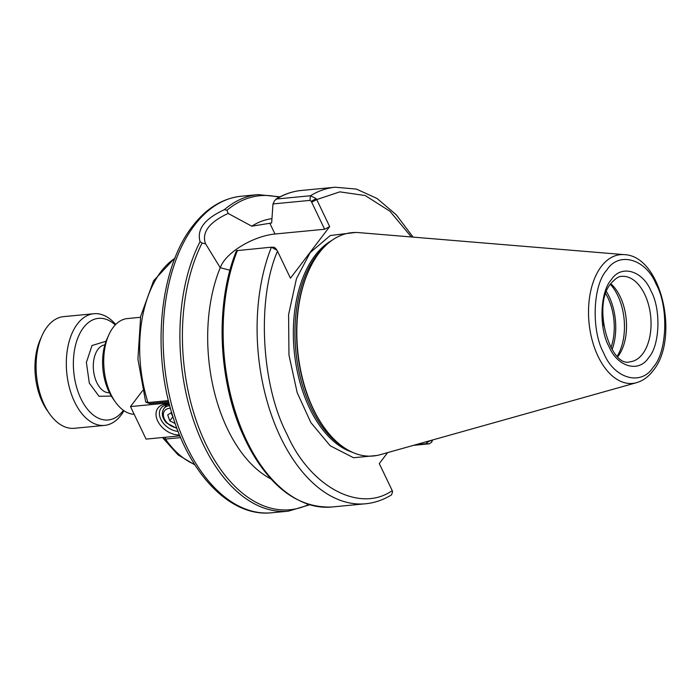 <?xml version="1.0" encoding="UTF-8"?>
<svg xmlns="http://www.w3.org/2000/svg" width="700" height="700" viewBox="0 0 700 700"><rect width="100%" height="100%" fill="white"/><g stroke="black" fill="none" stroke-linecap="round" stroke-linejoin="round"><path stroke-width="1.05" d="M606.725 270.209C618.651 250.994 645.837 258.703 656.163 284.235C668.824 306.688 667.196 352.31 653.196 367.203C641.279 386.426 614.093 378.709 603.767 353.176C591.097 330.724 592.725 285.101 606.725 270.209M651.009 291.007C661.194 309.172 659.899 345.59 648.629 357.674C638.872 373.1 617.383 367.045 608.878 346.342C598.727 328.142 600.049 291.821 611.293 279.738C621.101 264.267 642.548 270.445 651.009 291.007M376.854 455.49L353.544 457.748L330.172 445.751L310.835 422.546L297.176 392.613L288.96 355.005L288.592 314.589L296.459 278.635L310.161 252.612L330.33 235.506L355.486 232.479M115.229 401.8L112.893 398.475A43.032 25.025 -95.5 0 1 108.946 391.676A43.032 25.025 -95.5 0 1 107.152 338.581L108.815 334.88A48.081 27.965 84.5 0 0 110.819 394.196A48.081 27.965 84.5 0 0 115.229 401.8A48.081 27.965 84.5 0 0 133.866 414.33M140.49 317.31L127.339 318.57A48.081 27.965 84.5 0 0 108.815 334.88M602.849 316.942A35.333 20.554 -95.5 0 1 603.671 325.588M358.785 232.61A112.184 65.249 84.5 0 0 308.735 270.699A112.184 65.249 84.5 0 0 313.408 409.115A112.184 65.249 84.5 0 0 323.697 426.842A112.184 65.249 84.5 0 0 380.065 454.738L636.501 382.69A64.671 37.616 -95.5 0 1 598.08 356.396A64.671 37.616 -95.5 0 1 601.282 266.49A64.671 37.616 -95.5 0 1 624.234 254.642L358.785 232.61M617.785 356.659A42.901 24.955 84.5 0 0 618.056 356.309A42.901 24.955 84.5 0 0 620.183 296.669A42.901 24.955 84.5 0 0 610.803 283.754M617.251 356.142A45.43 26.425 84.5 0 0 617.75 295.549A45.43 26.425 84.5 0 0 610.374 284.366M612.089 349.571A45.43 26.425 84.5 0 0 609.035 296.38A45.43 26.425 84.5 0 0 606.559 291.795M431.848 440.186L431.716 442.129L429.363 443.817L413.534 445.331M270.882 478.905A133.761 77.796 -95.5 0 1 227.447 428.908A133.761 77.796 -95.5 0 1 220.229 267.697L205.354 243.443C201.784 232.12 209.388 222.119 228.156 213.439L251.764 226.196L271.661 222.968L272.974 203.936L309.951 200.393L311.229 201.285L324.634 229.25L274.969 234.01A40.635 17.623 -25.6 0 0 220.325 267.741M605.806 293.877A42.901 24.955 -95.5 0 1 610.96 347.664M228.156 213.439L226.993 210.254L224.385 209.668C204.689 218.759 196.586 229.416 200.069 241.657L202.099 243.014L205.581 243.915M175.096 257.766L153.597 280.752L140.665 316.418L137.909 359.074L145.661 401.826L147.98 402.561L168.438 400.601M180.626 437.614L165.471 439.066L163.196 438.392L162.977 437.491M411.381 236.976L389.97 211.26L365.181 195.536L339.832 191.852L316.724 199.579L329.674 226.599L290.456 278.206L277.506 251.186C256.716 298.707 261.144 384.886 286.895 434.026C309.934 486.736 359.581 513.415 392.227 490.63L379.286 463.601L387.642 452.602M277.506 251.186L276.955 250.25L271.416 247.179L236.6 250.652A157.736 91.744 84.5 0 0 291.445 496.046M276.876 250.127L274.4 247.328L271.416 247.179A158.996 92.47 84.5 0 0 272.676 418.512A158.996 92.47 84.5 0 0 365.558 503.773C374.675 502.871 383.346 499.896 391.589 494.83L392.586 491.584L392.227 490.63M329.674 226.599L324.634 229.25M275.774 199.273C283.868 194.276 292.364 191.345 301.254 190.479A158.996 92.47 84.5 0 0 276.535 199.001L310.511 195.746L316.172 198.643L316.724 199.579L311.684 202.23M275.555 248.22L276.684 249.856M229.968 270.209L220.229 267.697M316.172 198.643L311.229 201.285M430.929 440.449L426.86 442.619L426.501 443.66L429.363 443.817M426.422 441.709L426.86 442.619M415.852 444.684L426.501 443.66M271.95 218.662A133.761 77.796 84.5 0 0 251.764 226.196M272.974 203.936L274.592 200.664L276.535 199.001L275.783 199.273M168.718 401.756L149.669 403.585L146.204 402.377M179.515 434.954A18.926 13.029 37.2 0 1 157.491 420.551A18.926 13.029 37.2 0 1 165.646 404.136A18.926 13.029 37.2 0 1 169.339 404.206M169.461 404.67A16.406 11.287 -142.8 0 0 167.737 404.731A16.406 11.287 -142.8 0 0 161.07 408.135A16.406 11.287 -142.8 0 0 162.671 422.363A16.406 11.287 -142.8 0 0 178.089 431.401M166.04 405.011A16.406 11.287 -142.8 0 0 166.084 405.703M142.572 390.679L130.489 406.578L146.072 439.11L179.891 435.864M169.006 402.894L130.489 406.578L146.072 439.11M173.093 417.279L171.623 414.076A6.309 4.34 37.2 0 1 171.343 412.589M172.716 416.08A6.309 4.34 -142.8 0 1 171.623 414.076L171.15 412.711M175.175 423.509L169.759 420.84L167.72 414.899L171.605 412.422M172.638 417.051L169.759 420.84M115.246 324.949A51.047 29.689 84.5 0 0 79.074 335.037A51.047 29.689 84.5 0 0 80.902 398.659A51.047 29.689 84.5 0 0 123.428 410.322M115.719 324.459A56.087 32.62 84.5 0 0 93.879 313.731A56.087 32.62 84.5 0 0 68.206 345.31A56.087 32.62 84.5 0 0 74.603 401.957A56.087 32.62 84.5 0 0 104.58 425.399A56.087 32.62 84.5 0 0 123.987 410.707M93.879 313.731L63.639 316.627A56.087 32.62 84.5 0 0 42.026 335.65A56.087 32.62 84.5 0 0 44.363 404.863A56.087 32.62 84.5 0 0 49.508 413.726A56.087 32.62 84.5 0 0 74.34 428.295L104.58 425.399M42.026 335.65L40.373 339.351A51.047 29.689 84.5 0 0 42.49 402.334A51.047 29.689 84.5 0 0 47.18 410.401L49.508 413.726M343.543 447.239A109.786 63.849 -95.5 0 1 311.168 408.047A109.786 63.849 -95.5 0 1 316.61 255.421A109.786 63.849 -95.5 0 1 324.345 246.907M308.735 270.699L308.332 271.591A110.968 64.54 84.5 0 0 312.961 408.511A110.968 64.54 84.5 0 0 323.137 426.046L323.697 426.842M644.709 294.315A42.901 24.955 -95.5 0 1 642.582 353.964A42.901 24.955 -95.5 0 1 629.965 361.804C610.409 368.296 591.36 304.631 611.222 283.185C615.51 278.381 619.028 276.115 621.784 276.386A42.901 24.955 -95.5 0 1 644.709 294.315M331.87 240.415A109.786 63.849 84.5 0 0 315.009 255.579A109.786 63.849 84.5 0 0 309.558 408.205A109.786 63.849 84.5 0 0 352.161 452.183M271.547 512.776C231.271 517.247 190.645 475.702 172.559 415.564C151.585 350.123 159.933 267.592 192.421 226.345C206.176 208.364 222.442 198.319 241.22 196.227A158.996 92.47 84.5 0 0 194.477 225.304A158.996 92.47 84.5 0 0 186.585 446.338A158.996 92.47 84.5 0 0 271.547 512.776L288.356 511.166A158.996 92.47 -95.5 0 1 203.394 444.727A158.996 92.47 -95.5 0 1 200.069 241.657M202.099 243.014A157.736 91.744 84.5 0 0 205.713 443.835A157.736 91.744 84.5 0 0 308.613 504.516M224.385 209.668A158.996 92.47 -95.5 0 1 258.02 194.617L241.22 196.227M174.877 258.317A108.334 63.009 84.5 0 0 147.98 402.561L149.669 403.585M165.34 437.264L165.471 439.066A108.334 63.009 84.5 0 0 194.626 464.415M413.105 237.116L396.252 214.795L377.108 198.511L356.44 189.096L335.221 187.224A158.996 92.47 84.5 0 0 310.511 195.746L309.951 200.393M237.449 250.434A158.996 92.47 84.5 0 0 238.709 421.767A158.996 92.47 84.5 0 0 331.59 507.028L365.558 503.773M269.771 223.151L274.969 234.01M279.178 197.304A157.736 91.744 84.5 0 0 226.993 210.254M170.424 408.275A11.987 8.251 -142.8 0 0 166.941 422.634A11.987 8.251 -142.8 0 0 176.706 427.787M166.714 404.871L163.905 408.564A13.877 9.555 37.2 0 1 169.724 405.668M104.877 344.873A24.036 13.982 84.5 0 0 98.044 349.248A24.036 13.982 84.5 0 0 96.845 382.664A24.036 13.982 84.5 0 0 109.462 392.726M111.335 396.086L98.998 396.279L89.32 383.119L86.38 362.477L91.989 345.537L106.076 341.224M636.501 382.69C642.95 380.791 648.489 376.775 653.126 370.65C679.954 338.546 661.526 255.701 624.234 254.642M431.716 442.129L432.547 439.994M301.254 190.479L335.221 187.224M236.539 250.609C215.513 301.166 217.761 377.361 241.841 432.233C264.941 483.201 294.858 508.13 331.59 507.028M288.356 511.166L309.558 504.805M280.053 196.84L258.02 194.617M194.95 464.914L178.054 454.886L163.196 438.392M163.905 408.564C161.166 412.921 161.998 417.672 166.381 422.835L176.986 428.531"/></g></svg>
